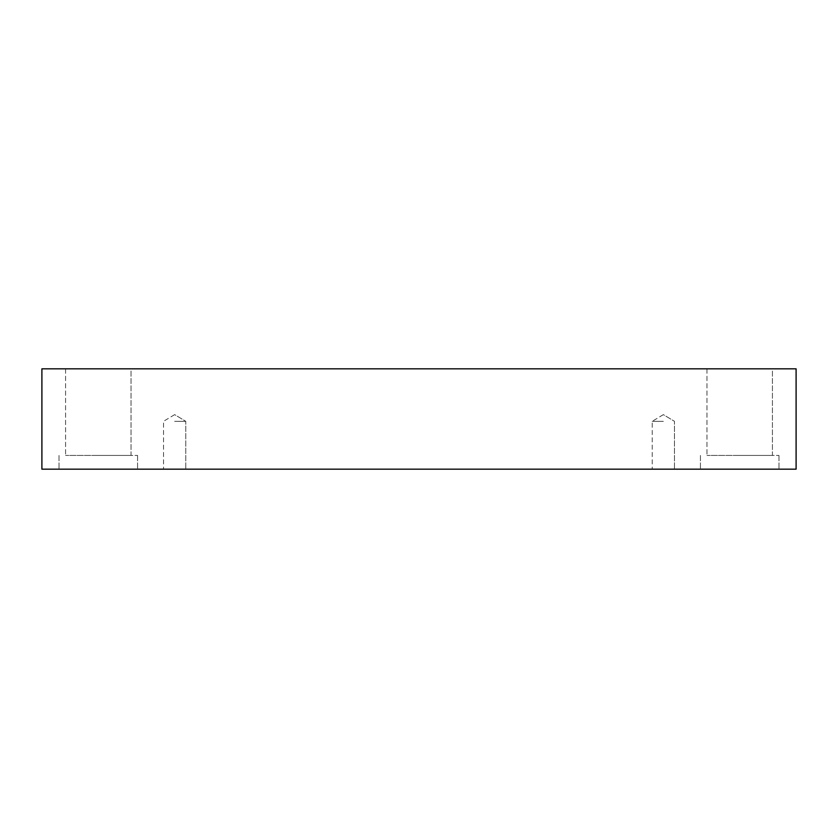 <?xml version="1.0" encoding="UTF-8"?>
<svg xmlns="http://www.w3.org/2000/svg" width="838" height="838" viewBox="0 0 838 838"><rect width="100%" height="100%" fill="white"/><g stroke="black" fill="none" stroke-linecap="round" stroke-linejoin="round"><path stroke-width="0.63" stroke-dasharray="4.19 3.14" d="M174.65 421.325L185.785 421.325L174.65 421.325M174.65 469.175L185.785 469.175L174.65 469.175M663.35 421.325L652.215 421.325L663.35 421.325M41.9 469.175L41.9 368.825L796.1 368.825L796.1 469.175L41.9 469.175M772.427 368.825L706.979 368.825L772.427 368.825L706.979 368.825L772.427 368.825L772.427 455.432L706.979 455.432L772.427 455.432L706.979 455.432L772.427 455.432L772.427 368.825M131.021 368.825L65.574 368.825L131.021 368.825L65.574 368.825L131.021 368.825L131.021 455.432L65.574 455.432L131.021 455.432L65.574 455.432L131.021 455.432L131.021 368.825M663.35 469.175L652.215 469.175L663.35 469.175M739.703 469.175L700.432 469.175L739.703 469.175M98.297 469.175L137.568 469.175L98.297 469.175M706.979 368.825L706.979 455.432L706.979 368.825M739.703 455.432L778.973 455.432L739.703 455.432M65.574 368.825L65.574 455.432L65.574 368.825M98.297 455.432L137.568 455.432L98.297 455.432M174.65 414.632L163.525 421.325L163.525 469.175L163.525 421.325L174.65 414.632L185.785 421.325L185.785 469.175L185.785 421.325L174.65 414.632M663.35 414.632L652.215 421.325L652.215 469.175L652.215 421.325L663.35 414.632L674.475 421.325L674.475 469.175L674.475 421.325L663.35 414.632M700.432 455.432L700.432 469.175L700.432 455.432M778.973 455.432L778.973 469.175L778.973 455.432M59.027 455.432L59.027 469.175L59.027 455.432M137.568 455.432L137.568 469.175L137.568 455.432"/><path stroke-width="1.26" d="M796.1 368.825L41.9 368.825L41.9 469.175L796.1 469.175L796.1 368.825"/></g></svg>
